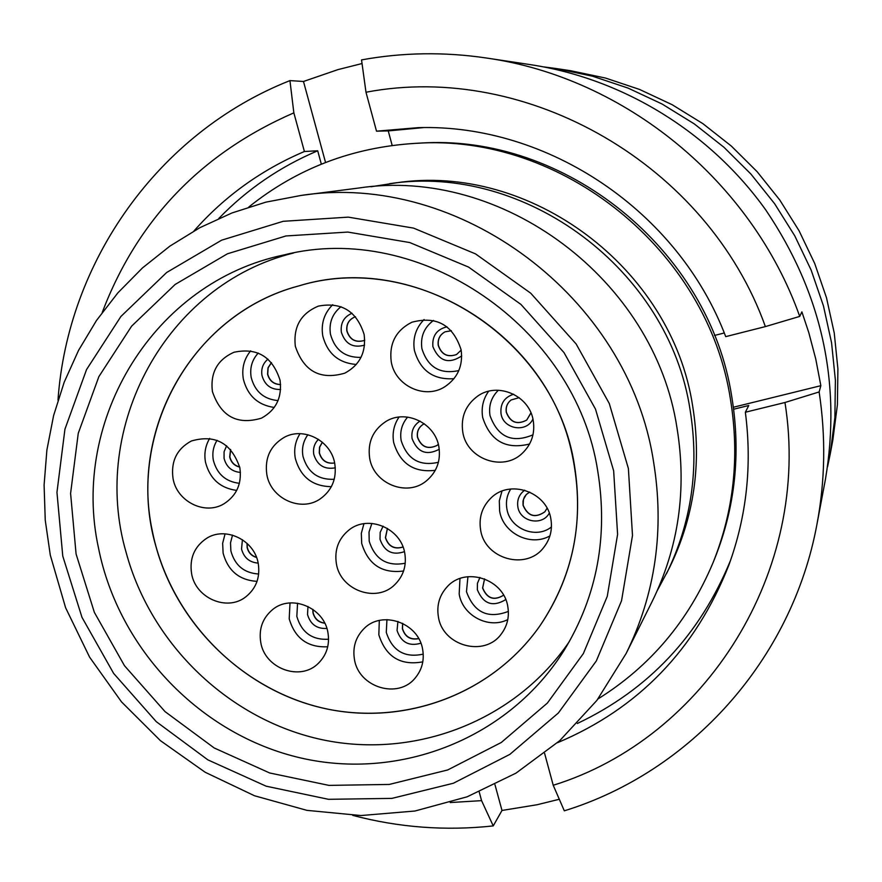<?xml version="1.0" encoding="UTF-8"?>
<svg xmlns="http://www.w3.org/2000/svg" width="882" height="882" viewBox="0 0 882 882"><rect width="100%" height="100%" fill="white"/><g stroke="black" fill="none" stroke-linecap="round" stroke-linejoin="round"><path stroke-width="1.32" d="M62.765 556.079L81.993 617.367L113.646 673.418L156.257 721.663L207.887 759.876L266.177 786.204L328.49 799.312L391.895 798.386L453.359 783.249L509.818 754.397L558.339 713.02L596.309 660.971L621.534 600.785L632.493 535.495L628.392 468.54L609.286 403.515L576.144 343.98L530.721 293.188L475.519 253.884L413.592 228.118L348.324 217.137L283.199 221.305L221.625 240.18L166.654 272.505L120.933 316.44L86.546 369.569L64.937 429.192L56.955 492.365L62.765 556.079M653.529 461.606C664.631 529.707 655.513 593.652 626.176 653.419L596.882 700.407L559.695 740.726L515.948 773.161L467.151 796.799L414.937 811.021L360.97 815.541L306.947 810.36L254.49 795.751L205.164 772.257L160.403 740.637L121.507 701.885L89.589 657.145L65.61 607.753L50.296 555.131L45.247 520.215L44.1 485.034L46.889 450.018L53.593 415.609L64.177 382.259L78.531 350.408L96.502 320.464L117.89 292.846L142.465 267.941L169.906 246.111L199.894 227.677L232.032 212.937L265.912 202.132L301.082 195.44C459.136 171.053 628.513 296.947 653.529 461.606M657.41 590.345L669.328 568.019C694.134 517.37 701.918 463.436 692.69 406.205C671.908 267.83 529.994 162.442 395.941 182.872L370.936 186.764M666.472 573.741C691.576 522.486 699.459 467.868 690.099 409.91C669.03 269.76 525.286 162.994 389.59 183.688M626.176 653.419L652.03 601.733C678.655 547.49 686.99 489.598 677.023 428.079C654.587 279.407 501.902 166.036 358.401 188.075L301.082 195.44M597.996 698.941C650.277 666.274 688.633 620.829 713.075 562.617C733.901 510.623 739.711 456.281 730.494 399.579C708.003 250.433 561.669 132.862 415.477 143.358C352.458 147.228 296.903 168.451 248.812 207.016M713.075 562.617L714.563 558.956C735.224 507.382 740.99 453.469 731.851 397.242C709.558 249.33 564.458 132.752 419.424 143.171L415.477 143.358M362.039 63.537L337.927 69.623L303.485 81.475L289.946 80.604L293.849 112.852L304.4 151.506L317.696 150.778L321.335 164.151M494.978 784.704L501.99 810.459L537.105 804.737L559.298 799.268M501.99 810.459L493.236 825.905C445.752 831.064 398.929 827.559 352.756 815.376M57.992 400.119C67.539 262.119 157.856 132.818 289.946 80.604M218.835 218.427C247.004 189.332 279.958 166.786 317.696 150.778M194.073 230.864C224.623 196.278 261.403 169.829 304.4 151.506M293.849 112.852C201.46 153.148 137.603 219.629 102.279 312.316M733.648 409.226L748.763 405.5L745.356 412.236C752.214 465.233 746.69 516.246 728.797 565.274C695.578 649.45 638.458 708.61 557.424 742.743M730.638 560.147C699.823 635.216 648.733 689.658 577.346 723.483M745.356 412.236L784.969 402.501L819.135 391.95C825.872 436.403 825.177 480.359 817.041 523.809C792.08 660.232 690.033 772.136 564.315 810.823L553.223 785.267L544.613 753.382M553.223 785.267C705.391 738.278 811.925 571.128 784.969 402.501M450.25 802.543L481.583 800.647L493.236 825.905M479.213 791.97L481.583 800.647M724.265 332.977L714.475 335.458M392.181 145.475L388.245 130.911L423.592 127.592M388.245 130.911L376.515 131.175L418.145 127.647C547.799 123.689 678.236 211.107 725.721 336.637L765.378 326.594C707.607 164.78 527.293 61.409 365.986 92.235L361.543 59.899C402.655 52.402 444.274 51.773 486.401 58.014C624.985 77.616 751.718 181.13 799.731 316.418L765.378 326.594M376.515 131.175L365.986 92.235M733.394 407.241L820.844 385.688L815.751 358.974L808.794 332.613L801.892 311.875L799.731 316.418M820.844 385.688L819.135 391.95M486.401 58.014L531.207 64.772C623.453 78.917 710.253 132.212 765.774 209.96C821.737 292.89 841.637 382.667 825.442 479.279L817.041 523.809M543.808 66.911L556.046 68.52L592.539 76.205L628.061 88.09L662.128 104.043L694.255 123.877L723.99 147.305L750.902 174.041L774.605 203.687L794.77 235.847L811.131 270.068L823.446 305.867L831.561 342.734L835.386 380.164L834.89 417.627L830.105 454.605L827.581 466.688M556.046 68.52L570.61 70.714L605.548 78.068L639.571 89.446L672.172 104.715L702.921 123.678L731.365 146.092L757.109 171.659L779.776 200.016L799.07 230.775L814.714 263.509L826.489 297.752L834.251 333.032L837.9 368.852L837.415 404.717L832.828 440.129L830.105 454.605M303.485 81.475L325.546 162.475M391.211 361.543C389.061 343.407 395.963 330.298 411.927 322.217C436.59 315.734 452.984 324.929 461.121 349.801C463.193 365.787 457.703 378.146 444.638 386.867C424.573 399.755 394.849 385.588 391.211 361.543M445.112 331.797C439.875 334.741 437.626 339.25 438.365 345.336C441.529 354.509 447.604 357.563 456.589 354.498M295.338 346.295C293.166 326.858 300.839 313.463 318.358 306.12C341.577 301.732 356.835 311.203 364.145 334.543C366.284 352.116 359.856 364.983 344.829 373.152C320.276 380.307 303.772 371.366 295.338 346.295M354.619 317.057C348.787 319.758 346.24 324.389 347.001 330.971C349.801 339.526 355.424 342.734 363.891 340.584M212.408 391.564C210.159 372.777 217.358 359.68 234.017 352.249C257.147 347.398 272.494 356.714 280.035 380.208C282.229 397.44 276.055 410.086 261.491 418.145C237.28 425.356 220.919 416.491 212.408 391.564M271.48 362.634L268.128 367.827L267.731 374.122C269.572 380.826 273.861 384.298 280.597 384.53M173.026 478.452C170.733 461.352 176.863 448.861 191.405 440.978C215.274 434.153 231.415 443.073 239.838 467.725C242.032 483.49 236.762 495.497 224.028 503.765C204.955 515.595 176.775 501.549 173.026 478.452M230.643 449.544L229.86 456.843C231.172 462.212 234.447 465.597 239.684 466.975M266.816 474.428C264.589 458.023 270.355 445.686 284.092 437.428C303.496 426.436 331.191 440.68 334.763 463.601C336.88 478.496 332.095 490.227 320.398 498.771C301.093 512.574 270.598 498.65 266.816 474.428M322.393 442.257L319.659 447.163L319.416 452.863C321.776 460.602 326.847 463.976 334.642 462.973C326.792 464.119 321.665 460.757 319.273 452.94L319.527 447.163L322.349 442.224M369.646 458.045C367.507 442.345 372.865 430.195 385.721 421.596C405.488 408.84 435.322 423.029 438.905 446.998C440.912 460.911 436.678 472.256 426.204 481.032C406.8 497.261 373.45 483.612 369.646 458.045M422.776 424.595C418.564 427.66 416.822 431.827 417.561 437.097C421.232 446.887 427.715 449.677 436.987 445.454M462.763 431.971C460.691 416.899 465.685 404.937 477.746 396.062C497.779 381.619 529.674 395.665 533.246 420.659C535.154 433.591 531.471 444.495 522.221 453.359C502.949 472.135 466.589 458.949 462.763 431.971M511.141 399.943C507.249 403.074 505.662 407.142 506.367 412.159C510.369 422.423 517.161 425.047 526.752 420.053M480.602 529.828C478.706 517.425 482.123 506.863 490.844 498.143C509.675 478.794 547.138 491.825 550.908 519.189C552.584 529.795 550.181 539.233 543.698 547.513C526.289 570.852 484.604 559.034 480.602 529.828M526.345 494.449L523.456 499.388L523.136 505.166C527.91 516.213 535.165 518.418 544.9 511.769M191.581 573.554C189.365 558.449 194.294 546.752 206.388 538.472C225.285 525.948 254.523 539.982 258.239 563.466C260.344 577.357 256.166 588.503 245.714 596.905C227.038 611.799 195.473 598.095 191.581 573.554M247.158 543.444L247.28 547.347C248.504 552.43 251.568 555.759 256.486 557.314M260.741 642.317C258.669 629.031 262.549 618.183 272.395 609.76C290.928 593.818 324.124 607.411 327.939 632.648C329.868 644.731 326.693 654.929 318.413 663.253C300.453 681.72 264.743 668.655 260.741 642.317M312.945 609.418L313.121 612.681C314.709 618.756 318.556 622.218 324.686 623.067M438.387 616.75C436.546 605.273 439.445 595.317 447.075 586.894C465.035 566.266 503.953 578.879 507.823 606.75C509.454 616.761 507.348 625.735 501.505 633.695C484.891 657.674 442.466 646.142 438.387 616.75M484.582 578.89L482.686 587.93C487.062 598.492 494.041 600.918 503.611 595.218C494.041 601.072 487.029 598.68 482.586 588.051L484.571 578.879M354.443 659.284C352.513 647.333 355.667 637.168 363.88 628.767C381.928 609.771 418.807 622.769 422.687 649.648C424.429 660.32 421.993 669.703 415.367 677.795C398.289 699.635 358.5 687.431 354.443 659.284M402.677 623.342L402.512 628.612C405.092 636.716 410.472 640.023 418.663 638.546M336.373 563.62C334.3 549.806 338.501 538.593 348.996 529.983C368.07 514.349 401.056 528.075 404.794 553.345C406.712 565.704 403.372 576.144 394.783 584.667C376.349 603.332 340.309 590.234 336.373 563.62M387.452 528.428L385.533 537.59C388.521 546.366 394.342 549.497 403.008 546.994M574.391 465.001C583.851 524.305 572.363 577.908 539.938 625.834C490.899 695.909 400.086 727.882 317.862 706.879C235.582 685.832 168.826 614.611 152.266 530.777C129.72 426.094 194.735 313.375 298.678 285.955C415.422 249.419 555.307 338.809 574.391 465.001M570.974 449.147C543.775 330.342 409.965 251.502 298.678 285.955C189.211 314.609 124.219 437.681 155.805 545.969C177.48 625.966 245.097 691.091 325.403 708.654C405.665 726.095 492.421 693.682 539.938 625.834C575.505 572.782 585.846 513.886 570.974 449.147M293.563 253.002C165.64 284.577 89.446 427.561 126.247 552.871C151.351 645.128 229.629 720.043 322.448 739.766C415.213 759.369 515.375 720.98 569.353 641.534M98.541 548.218C118.772 649.45 200.754 734.86 300.685 757.947C400.516 781.055 509.509 738.168 564.436 649.825C597.136 595.769 608.249 536.201 597.753 471.12C575.792 326.329 419.27 220.599 284.114 254.909C154.008 281.678 70.306 419.997 98.541 548.218M613.652 470.823L617.598 534.382L607.257 596.375L583.366 653.573L547.369 703.064L501.318 742.468L447.692 769.964L389.271 784.44L328.964 785.388L269.671 772.974L214.183 747.958L165.044 711.62L124.472 665.701L94.352 612.351L76.084 554.017L70.593 493.391L78.255 433.305L98.872 376.614L131.639 326.131L175.154 284.445L227.435 253.796L285.966 235.957L347.817 232.065L409.777 242.561L468.54 267.07L520.92 304.4L564.017 352.613L595.493 409.105L613.652 470.823M433.492 320.453C424.121 327.431 420.262 336.825 421.894 348.622C427.792 367.265 440.107 374.585 458.827 370.572M453.998 378.676C433.382 380.043 420.185 370.605 414.397 350.363C412.544 338.368 415.775 328.082 424.088 319.527M341.003 306.693C332.316 313.694 328.799 322.867 330.452 334.201C334.862 349.978 345.049 357.706 361.003 357.386M356.295 364.464C338.578 363.031 327.398 353.506 322.768 335.888C320.85 323.65 324.168 313.253 332.712 304.698M258.25 353.054C251.998 359.878 249.639 367.992 251.183 377.408C254.931 391.553 263.883 399.281 278.039 400.582M274.247 407.462C257.886 405.07 247.588 395.643 243.366 379.194C241.558 368.478 243.994 359.029 250.664 350.849M217.071 440.316C213.301 446.38 212.066 453.028 213.356 460.272C216.994 474.009 225.671 481.693 239.397 483.314M236.707 490.414C220.235 488.176 209.828 478.783 205.506 462.256C203.963 453.646 205.352 445.686 209.695 438.387M307.884 434.727C303.243 441.121 301.611 448.31 302.967 456.303C307.586 472.333 318.016 479.995 334.234 479.279M331.367 486.655C312.493 486.39 300.464 476.93 295.294 458.298C293.728 449.368 295.305 441.165 300.023 433.679M407.649 417.098C401.883 423.812 399.722 431.629 401.156 440.537C407.208 459.29 419.634 466.534 438.42 462.278M435.3 470.315C413.867 472.862 399.987 463.601 393.67 442.51C392.093 433.227 393.879 424.738 399.028 417.065M498.363 390.241C491.296 397.198 488.507 405.643 490.006 415.587C497.856 437.119 512.177 443.536 532.982 434.837M529.575 444.01C505.926 449.831 490.293 441 482.686 417.506C481.109 407.881 483.082 399.138 488.628 391.266M510.766 488.981C506.974 495.034 505.684 501.626 506.874 508.76C509.719 528.715 535.991 539.497 551.448 526.962M549.916 535.892C530.567 547.038 502.938 533.268 499.62 510.921L499.311 500.811L501.979 491.131M232.517 535.12L230.522 542.849L230.886 550.941C234.844 565.384 244.116 573.079 258.68 574.006M257.037 581.37C239.254 580.202 227.942 570.797 223.113 553.157L222.65 543.29L225.075 533.853M297.565 603.211L296.826 616.408C301.589 632.537 312.162 640.156 328.567 639.241M327.729 646.771C307.807 647.719 294.963 638.392 289.208 618.789L290.013 602.935M467.934 576.685L466.468 591.668C474.042 612.56 488 619.142 508.352 611.413M507.778 619.594C488.683 629.428 462.455 615.57 459.18 594.016L459.974 578.515M386.944 619.616L386.283 632.394C392.314 650.883 404.629 658.126 423.228 654.135M422.798 661.864C400.516 665.866 385.864 656.858 378.841 634.831L379.293 620.476M461.705 355.953C448.651 364.442 439.038 361.344 432.886 346.637C432.037 335.932 436.744 329.328 446.987 326.814M451.363 330.706L445.057 331.83C439.776 334.752 437.505 339.272 438.244 345.391C441.441 354.597 447.527 357.651 456.534 354.531L461.176 350.121L456.534 354.531M364.564 345.138C352.976 348.291 345.248 343.98 341.356 332.227C340.342 323.165 343.881 316.836 351.995 313.264M355.523 316.77L354.553 317.079C348.677 319.758 346.108 324.411 346.858 331.015C349.68 339.614 355.336 342.811 363.825 340.606L364.751 340.176M280.608 389.469C270.928 389.756 264.721 385.092 261.976 375.467C260.962 368.775 262.968 363.329 267.974 359.128M271.447 362.59L267.996 367.805L267.577 374.177C269.451 380.958 273.784 384.431 280.597 384.585M240.422 472.421C231.823 471.638 226.365 466.942 224.061 458.353L224.083 451.76L226.608 445.785M230.555 449.456L229.695 456.931C231.029 462.377 234.369 465.773 239.706 467.096M335.303 467.824C324.389 469.764 317.211 465.288 313.772 454.373C312.834 448.475 314.389 443.47 318.457 439.335M439.247 449.28C426.502 455.895 417.44 452.323 412.07 438.586C411.067 430.978 413.724 425.146 420.041 421.089M424.308 423.768L422.721 424.639C418.465 427.693 416.701 431.871 417.44 437.174C421.144 447.009 427.638 449.776 436.932 445.498L438.31 444.341L436.932 445.498M532.926 419.06C526.411 433.238 503.082 429.214 501.02 413.614C500.127 403.747 504.328 397.275 513.633 394.199M519.145 397.661L511.086 399.976C507.172 403.107 505.562 407.197 506.268 412.236C510.292 422.522 517.106 425.146 526.708 420.086L530.975 412.93M549.277 513.137C542.265 526.444 519.84 521.89 517.844 506.808C516.896 499.873 519.167 494.339 524.669 490.183M529.74 492.057L526.3 494.493L524.327 497.15L522.993 501.086L523.037 505.265C527.844 516.345 535.12 518.528 544.856 511.814L547.061 508.219L544.856 511.814M258.161 563.102C249.441 562.396 243.895 557.711 241.547 549.045L242.418 539.707M247.026 543.323L247.125 547.457C248.371 552.628 251.513 555.98 256.541 557.479M326.869 628.436C316.87 628.998 310.42 624.357 307.52 614.511L307.972 606.463M312.812 609.33L312.978 612.803C314.598 618.966 318.523 622.438 324.763 623.21M505.739 599.606C492.762 607.356 483.303 604.071 477.349 589.738L477.438 583.3L479.951 577.456M420.857 643.21C409.083 646.638 401.145 642.394 397.054 630.487L397.925 621.402M402.6 623.309L402.39 628.745C405.014 636.925 410.45 640.211 418.707 638.623M371.873 523.412L369.029 532.022L369.205 541.206C374.971 559.331 386.989 566.674 405.235 563.234M403.57 571.007C382.115 573.752 368.158 564.557 361.697 543.422L361.322 533.334L363.946 523.699M404.441 551.669C392.468 555.671 384.332 551.537 380.021 539.288L380.175 532.364L383.108 526.201M387.407 528.406L385.401 537.689C388.444 546.542 394.309 549.651 403.019 547.038M530.942 412.864L526.708 420.086M451.397 330.739L445.057 331.83"/></g></svg>
